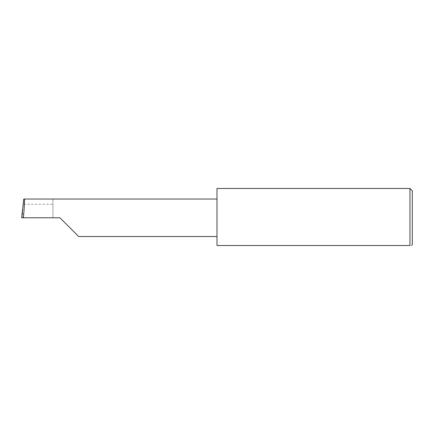 <?xml version="1.0" encoding="UTF-8"?>
<svg xmlns="http://www.w3.org/2000/svg" width="434" height="434" viewBox="0 0 434 434"><rect width="100%" height="100%" fill="white"/><g stroke="black" fill="none" stroke-linecap="round" stroke-linejoin="round"><path stroke-width="0.33" stroke-dasharray="2.17 1.63" d="M216.984 188.481L216.984 245.519L409.956 245.519L409.956 188.481M412.3 244.733L412.3 190.83M52.915 204.235L52.915 217.781L52.915 199.038L52.915 204.235L23.11 204.235M52.915 199.038L23.751 199.038M21.7 217.781L22.709 217.781L22.514 209.513M59.946 217.781L22.709 217.781M216.984 217.781L216.984 199.038L216.984 217.781"/><path stroke-width="0.65" d="M59.946 217.781L78.69 236.525L59.946 217.781L78.69 236.525L59.946 217.781L23.409 217.781C24.25 208.51 24.792 198.202 24.396 199.038L23.751 199.038L21.7 217.781L23.409 217.781M409.956 188.481L216.984 188.481L216.984 245.519L409.956 245.519C412.018 245.519 412.018 245.519 409.956 245.519C412.018 245.519 412.018 245.519 409.956 245.519L409.956 188.481L412.3 190.83L412.3 244.733L411.519 245.519M21.7 217.781L22.514 209.513M216.984 199.038L24.396 199.038M78.69 236.525L216.984 236.525"/></g></svg>

